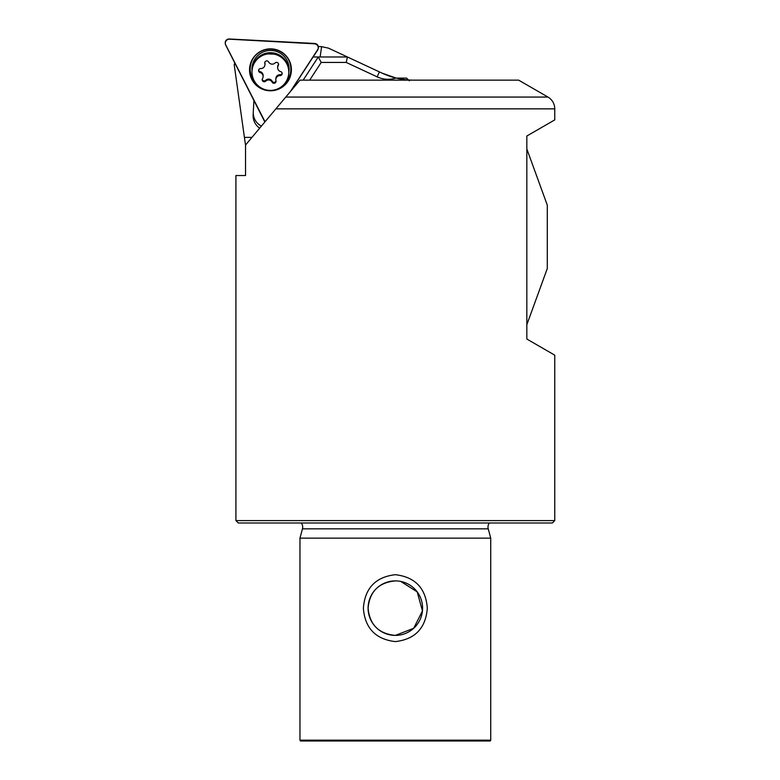 <?xml version="1.0" encoding="UTF-8"?>
<svg xmlns="http://www.w3.org/2000/svg" width="780" height="780" viewBox="0 0 780 780"><rect width="100%" height="100%" fill="white"/><g stroke="black" fill="none" stroke-linecap="round" stroke-linejoin="round"><path stroke-width="1.17" d="M396.328 78.097L406.585 78.097L396.328 78.097M554.765 108.859L275.866 108.859L299.969 80.145L518.661 80.145L547.96 97.061A13.63 13.63 0 0 1 554.765 108.859L554.765 119.886L526.832 136.012L526.832 339.037L554.765 355.163L554.765 520.601L235.921 520.601L238.309 522.99L552.386 522.99L554.765 520.601M489.362 522.99A6.815 6.815 0 0 0 488.231 528.84L302.455 528.84A6.815 6.815 0 0 0 301.324 522.99M526.832 324.733L547.297 268.525L547.297 205.159L526.832 148.951M302.455 528.84L299.969 538.142L490.727 538.142L490.727 740.161L299.969 740.161L299.969 538.142M488.231 528.84L490.727 538.142M395.343 641.599C375.56 639.278 364.894 628.115 363.373 608.127C364.952 588.12 375.609 576.976 395.343 574.694C415.126 577.015 425.782 588.169 427.323 608.166C425.753 628.163 415.096 639.317 395.343 641.599M395.343 580.895A27.251 27.251 0 0 0 368.092 608.146A27.251 27.251 0 0 0 395.343 635.398A27.251 27.251 0 0 0 422.594 608.146A27.251 27.251 0 0 0 395.343 580.895C378.729 582.494 369.652 591.572 368.092 608.127C369.623 624.702 378.709 633.789 395.343 635.398L413.702 628.29L422.458 610.896L417.193 591.864L400.764 581.441M490.727 740.161L490.24 741L300.456 741L299.969 740.161M235.921 175.529L245.534 175.529L235.921 175.529L235.921 520.601M275.866 108.859L245.534 145.022L245.534 175.529M290.784 91.094L317.616 50.105A4.085 4.075 -177 0 0 314.408 43.816L229.573 39.195A4.085 4.075 -177 0 0 225.713 45.094L264.137 120.598A4.085 4.075 -177 0 0 265.034 121.768M290.433 73.651A20.436 20.358 -177 0 1 284.602 83.704A20.436 20.358 -177 0 0 287.635 58.129M281.863 52.523A20.904 20.826 3 0 1 285.314 84.601A20.904 20.826 3 0 1 259.028 87.409A20.904 20.826 3 0 1 254.377 56.638A20.904 20.826 3 0 1 281.863 52.523M254.582 56.394A20.436 20.358 -177 0 0 255.021 82.163A20.436 20.358 -177 0 1 250.604 64.467M273.663 83.265A2.047 2.038 3 0 1 272.161 82.192A4.085 4.075 -177 0 0 265.648 81.198A2.047 2.038 3 0 1 262.48 78.663A4.085 4.075 -177 0 0 260.091 72.55A2.047 2.038 3 0 1 260.705 68.552A4.085 4.075 -177 0 0 264.82 63.434A2.047 2.038 3 0 1 268.603 61.961A4.085 4.075 -177 0 0 275.116 62.956A2.047 2.038 3 0 1 278.285 65.491A4.085 4.075 -177 0 0 280.673 71.604A2.047 2.038 3 0 1 280.059 75.602A4.085 4.075 -177 0 0 275.944 80.72A2.047 2.038 3 0 1 273.663 83.265M275.983 80.896A2.047 2.038 3 0 1 272.2 81.276A4.085 4.075 -177 0 0 265.697 80.282A2.047 2.038 3 0 1 262.236 79.189M264.956 64.691L265.005 63.785A4.085 4.075 -177 0 0 264.869 62.517A2.047 2.038 3 0 1 264.829 62.341M288.776 69.537A18.398 18.32 -177 0 0 252.359 67.626M273.166 53.966A18.398 18.32 -177 0 0 252.008 71.117A18.398 18.32 -177 0 0 267.599 90.188A18.398 18.32 -177 0 0 288.756 73.037A18.398 18.32 -177 0 0 273.166 53.966M263.104 76.694L263.152 75.777A4.085 4.075 -177 0 0 260.13 71.633A2.047 2.038 3 0 1 258.648 70.024M282.155 73.222A2.047 2.038 3 0 1 280.108 74.695A4.085 4.075 -177 0 0 275.857 78.546L275.808 79.462M278.577 64.048A2.047 2.038 3 0 1 278.333 64.574A4.085 4.075 -177 0 0 277.7 66.544L277.66 67.46M245.534 145.343L234.195 64.72L234.809 62.975M413.712 80.145A74.939 74.939 0 0 1 396.016 78.029A25.886 25.886 0 0 1 377.13 76.849L346.213 62.429L347.422 56.979L382.044 73.125L396.016 78.029A74.939 74.939 0 0 1 382.044 73.125M309.67 80.145L321.214 62.429L346.213 62.429M321.214 62.429L318.26 56.979L347.422 56.979L328.477 48.145L321.613 46.663L320.112 56.979M313.111 56.979L318.26 56.979L303.157 80.145M259.672 128.164A15.044 14.986 -87 0 1 253.13 114.923L253.89 100.454M234.195 64.72L235.384 64.116M318.308 46.508L321.613 46.663M253.276 112.028A14.986 14.927 -177 0 0 261.407 126.097M251.94 137.377L244.413 137.377M225.264 43.251A3.685 3.666 3 0 1 228.696 39.049M291.272 71.731A20.865 20.787 3 0 1 268.915 90.353A20.865 20.787 3 0 1 250.536 63.619M315.296 43.583A3.685 3.666 3 0 1 318.269 48.087M290.335 91.621L317.635 49.735A4.085 4.075 -177 0 0 314.418 43.446L229.573 39A4.085 4.075 -177 0 0 225.722 44.918L264.303 120.335A4.085 4.075 -177 0 0 265.239 121.534M249.629 68.591A20.904 20.826 3 0 1 287.878 58.11A20.904 20.826 3 0 1 269.422 90.48A20.904 20.826 3 0 1 249.629 68.591M285.773 97.061L547.96 97.061M288.795 72.199A18.593 18.515 -177 0 0 280.654 53.41A18.593 18.515 -177 0 0 252.047 70.356A18.593 18.515 -177 0 1 252.418 64.603M272.2 81.276L272.161 82.192M264.869 62.517L264.82 63.434M265.697 80.282L265.648 81.198M260.13 71.633L260.091 72.55M278.333 64.574L278.285 65.491M280.108 74.695L280.059 75.602M377.13 76.849L379.441 71.906M409.315 80.828L406.585 78.097M264.157 53.781L277.914 54.268M252.067 70.044L252.008 71.117M288.805 71.974L288.756 73.037"/></g></svg>
